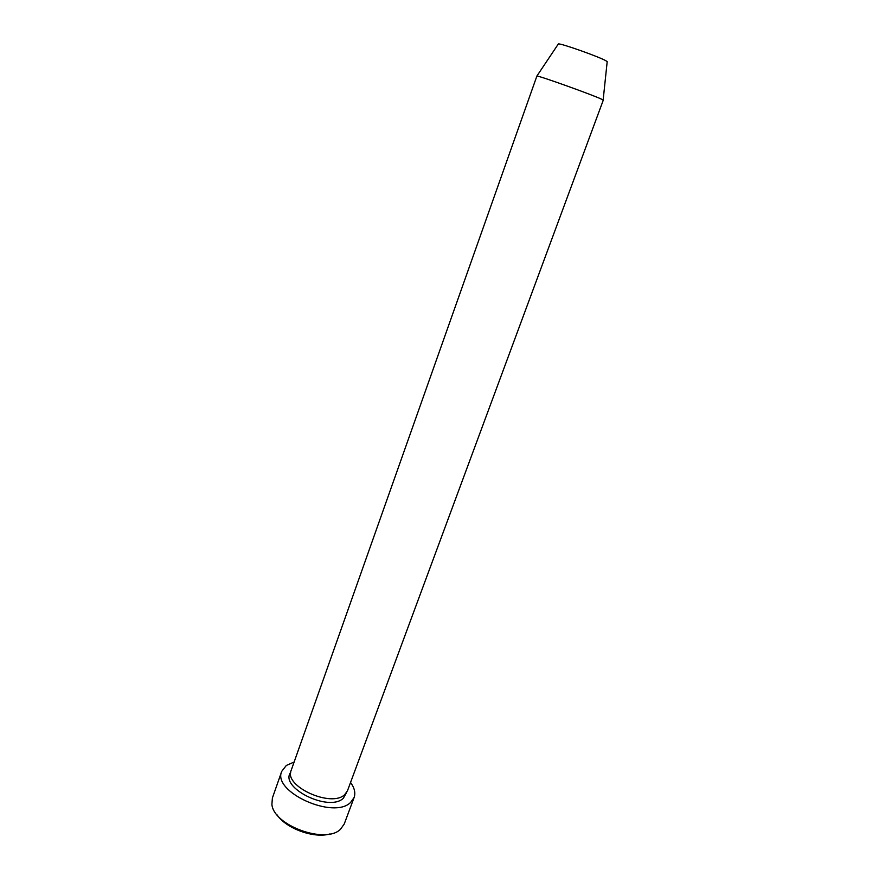 <?xml version="1.0" encoding="UTF-8"?>
<svg xmlns="http://www.w3.org/2000/svg" width="879" height="879" viewBox="0 0 879 879"><rect width="100%" height="100%" fill="white"/><g stroke="black" fill="none" stroke-linecap="round" stroke-linejoin="round"><path stroke-width="1.32" d="M330.043 833.929C314.166 838.775 286.038 828.589 276.94 814.712M281.752 771.333L272.391 797.989L271.897 804.34C273.424 825.535 325.812 844.499 340.547 829.194L344.238 823.997L354.105 797.528L350.6 802.428C333.602 819.821 271.93 791.715 281.752 771.333L286.323 765.455L294.113 762.038M347.469 790.792L344.667 794.671C331.284 807.966 283.598 786.189 291.158 770.411L536.893 76.044C538.706 75.539 594.028 95.371 601.95 99.382L603.269 100.184L347.469 790.792M607.169 61.915L606.334 61.014C600.577 57.289 560.198 42.939 558.363 43.95L558.198 44.192M350.556 782.475C354.501 787.903 355.687 792.913 354.105 797.528M346.612 792.495L343.337 798.253C328.966 812.427 278.918 787.463 290.729 772.267M558.363 43.95L536.893 76.044M607.191 61.629L603.148 100.03"/></g></svg>

